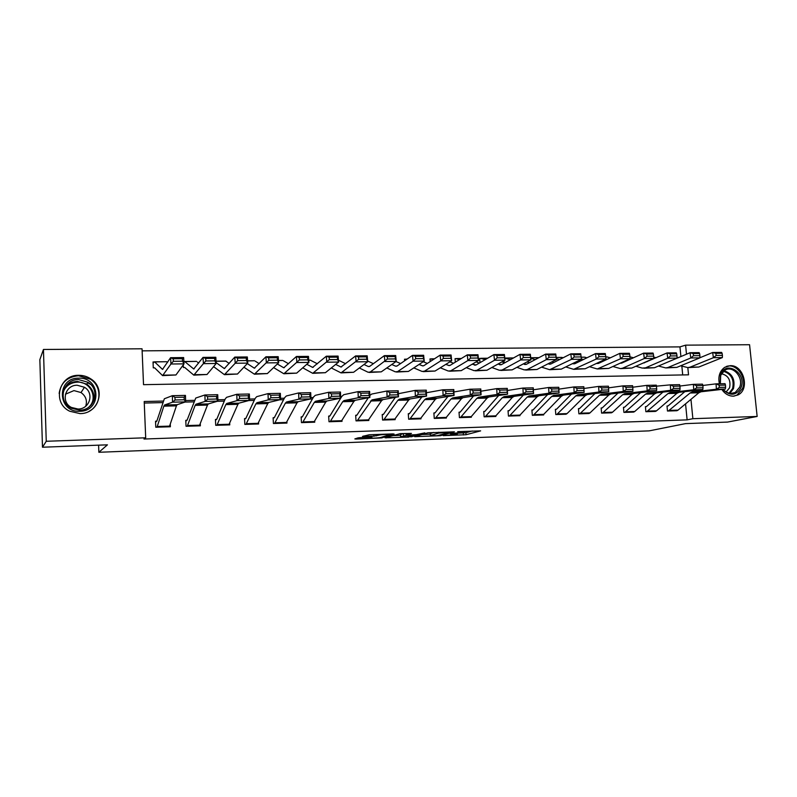 <?xml version="1.0" encoding="UTF-8"?>
<svg xmlns="http://www.w3.org/2000/svg" width="797" height="797" viewBox="0 0 797 797"><rect width="100%" height="100%" fill="white"/><g stroke="black" fill="none" stroke-linecap="round" stroke-linejoin="round"><path stroke-width="1.2" d="M443.222 435.64L466.046 434.724L480.641 430.868L457.667 431.665L464.691 432.094L450.295 433.698L457.319 434.086L455.944 434.465L443.222 435.64M78.734 375.317C83.097 375.287 87.072 376.453 90.679 378.804C106.459 388.249 98.778 413.902 80.039 413.603L69.737 411.242C51.725 402.893 58.968 374.62 78.734 375.317M719.362 383.785C717.928 376.503 719.711 371.013 724.702 367.317L730.201 365.674C743.621 364.717 750.196 389.305 738.002 394.943L733.35 396.169C728.747 396.129 724.891 393.877 721.803 389.414M360.672 437.583L358.052 437.862L354.824 438.928L356.149 439.057L381.683 437.912L394.117 434.056L392.841 433.907L369.25 434.763L362.505 436.397L373.873 436.168L378.585 435.222C380.657 434.485 391.725 434.066 389.225 434.813L381.036 437.374C379.003 438.081 368.214 438.489 370.595 437.772L371.94 437.344L370.625 437.204L360.672 437.583M370.565 437.214L370.595 437.772L370.585 437.204M680.907 356.598L679.951 346.884L685.599 345.151L749.569 344.722L757.15 416.452L727.551 422.081L685.52 423.625L649.157 430.868L98.858 452.278L107.436 444.836L42.48 447.217L46.246 441.269L43.446 349.465L142.045 348.797L143.52 384.672L688.528 374.829L687.821 367.586M757.15 416.452L692.872 418.694L690.959 399.347M163.126 401.07L144.207 401.509L145.692 437.792L143.988 439.027L687.124 419.87L692.872 418.694M145.692 437.792L46.246 441.269M414.669 436.666L440.442 435.69L454.41 431.825L427.929 432.811L414.669 436.666M408.761 437.075L385.031 437.792L400.263 433.628L411.441 433.409L406.101 435.013L407.317 435.152L416.423 434.624L424.801 432.861L411.362 436.796L408.731 436.617M687.124 419.87L685.55 403.86M340.628 398.351L339.731 398.37M312.374 399.028L310.033 399.088M283.583 399.715L279.737 399.805M254.233 400.413L248.823 400.542M224.296 401.13L217.272 401.299M193.781 401.857L185.053 402.067M162.638 402.605L144.267 403.043M684.822 391.646L668.185 405.832L666.999 406.032L667.478 411.033L677.689 410.385M662.915 392.124L646.596 406.48L645.401 406.679L645.879 411.71L656.26 411.043M640.639 392.602L624.649 407.128L623.453 407.327L623.912 412.408L634.472 411.71M617.984 393.09L602.343 407.795L601.137 407.994L601.596 413.115L612.315 412.388M594.941 393.579L579.658 408.462L578.443 408.672L578.891 413.832L589.8 413.065M571.499 394.067L556.595 409.15L555.37 409.359L555.808 414.56L566.896 413.753M547.649 394.555L533.123 409.847L531.898 410.057L532.326 415.307L543.654 414.948L543.604 414.45M523.38 395.043L509.263 410.555L508.028 410.764L508.446 416.064L519.963 415.695L519.923 415.157M498.673 395.531L484.984 411.272L483.739 411.491L484.148 416.831L495.864 416.462L495.814 415.865M473.528 396.009L460.277 412.009L459.022 412.228L459.421 417.618L471.346 417.239L471.296 416.582M447.934 396.478L435.132 412.756L433.877 412.976L434.265 418.415L446.4 418.026L446.34 417.299M421.872 396.936L409.538 413.513L408.273 413.733L408.652 419.222L421.005 418.833L420.946 418.026M395.322 397.374L383.487 414.291L382.211 414.51L382.58 420.049L395.153 419.65L395.093 418.754M368.284 397.783L356.956 415.078L355.681 415.297L356.03 420.886L368.832 420.487L368.772 419.481M330.775 421.045L341.654 420.706L340.957 421.364L330.088 421.713L342.7 401.698L343.995 400.572L358.281 397.753L358.032 391.646L343.756 394.684L341.823 396.388L329.948 415.885L328.663 416.104L329.002 421.743L342.043 421.334L341.973 420.208M303.209 421.912L314.297 421.563L313.649 422.231L302.581 422.579L314.317 402.405L315.522 401.28L328.872 398.46L328.623 392.283L315.293 395.332L313.49 397.055L302.432 416.701L301.136 416.921L301.465 422.619L314.745 422.191L314.676 420.926M275.134 422.799L286.432 422.44L285.824 423.107L274.557 423.466L285.386 403.133L286.502 401.997L298.865 399.167L298.626 392.941L286.282 395.989L284.609 397.723L274.407 417.528L273.112 417.758L273.421 423.506L286.95 423.077L286.87 421.633M246.532 423.695L258.039 423.337L257.481 424.004L245.994 424.373L255.887 403.87L256.913 402.724L268.25 399.905L268.021 393.608L256.694 396.667L255.17 398.41L245.855 418.375L244.549 418.604L244.848 424.412L258.627 423.974L258.537 422.31M217.382 424.612L229.108 424.243L228.609 424.921L216.904 425.289L225.81 404.617L226.737 403.471L237.008 400.642L236.789 394.286L226.527 397.344L225.143 399.108L216.754 419.242L215.439 419.471L215.728 425.329L229.775 424.881L229.675 422.958M187.674 425.548L199.619 425.17L199.17 425.857L187.245 426.236L195.135 405.384L195.962 404.228L205.118 401.409L204.899 394.973L195.753 398.042L187.096 420.119L185.781 420.358L186.04 426.265L200.366 425.817L200.256 423.556M157.378 426.495L169.572 426.116L169.173 426.803L157.009 427.192L163.843 406.171L164.551 405.006L172.55 402.186L172.341 395.691L164.361 398.759L156.86 421.015L155.535 421.254L155.784 427.232L170.379 426.764L170.269 424.054M679.951 346.884L142.125 350.849M682.71 374.929L681.843 366.122M527.913 361.449L527.973 362.187M504.8 358.122L510.419 359.656M504.043 360.672L504.212 362.735M479.684 358.77L480.631 358.381L479.655 358.391L479.983 362.685M455.077 359.058L456.043 358.65L455.047 358.66L455.306 362.177M430.031 359.357L431.018 358.919L430.001 358.929L430.191 361.559M404.547 359.676L405.543 359.198L404.517 359.208L404.627 360.802M379.103 359.487L378.605 359.855M283.463 360.812L288.564 363.771M255.299 361.2L259.184 363.661M226.607 361.609L225.979 361.161M213.207 367.088L214.214 367.078L224.415 374.67L235.205 363.263L234.796 357.086L247.319 356.966L247.747 363.113L237.486 374.032L224.674 374.67M197.377 362.047L198.642 363.053M183.26 364.896L183.38 367.467L184.705 367.447L193.81 375.138L203.414 363.631L203.026 357.395L215.808 357.265L216.206 363.482L207.021 374.5L194.04 375.138M167.569 362.246L166.782 361.808L167.45 362.416M153.094 363.213L154.249 361.948L153.034 361.958L153.283 367.855L154.618 367.835L162.588 375.616L170.947 364.01L170.598 357.704L183.649 357.574L184.017 363.86L175.948 374.969L162.797 375.616M98.599 445.154L98.858 452.278M42.48 447.217L39.85 359.666L43.446 349.465M686.496 354.217L685.599 345.151M341.514 396.896L340.648 396.916M313.201 397.554L310.89 397.613M284.35 398.231L280.524 398.321M254.93 398.918L249.541 399.048M224.923 399.626L217.91 399.785M194.329 400.343L185.611 400.542M67.426 384.154L72.766 382.889M458.106 433.189L465.896 432.721L472.282 430.998M422.041 434.524L430.31 434.216M436.856 435.76L450.863 432.173L438.709 433.11L430.4 435.461L436.856 435.76M430.27 433.747L433.727 432.412M400.562 435.321L392.004 435.64M400.732 436.626L400.652 436.646C398.341 437.354 408.801 436.935 410.933 436.238L413.982 435.341L406.321 435.451L400.732 436.626L400.532 434.863M404.737 433.468L403.531 433.658L403.68 435.74M400.592 434.554L403.531 433.658M677.012 357.355L678.337 357.694M722.421 355.392L722.112 353.31L715.845 353.37L716.154 355.462L722.421 355.392L722.351 357.594L698.8 367.038L688.389 367.576M722.351 357.594L713.405 357.704L690.063 367.178L687.781 367.586L680.648 365.803M716.154 355.462L713.405 357.704L712.648 352.493L721.584 352.404L722.112 353.31M699.886 357.763L712.648 352.493L715.845 353.37M669.5 410.395L678.048 410.126L676.872 410.734L668.334 411.003L690.092 393.001L692.304 391.985L716.383 389.225L716.075 383.855L702.864 385.469M667.856 406.012L667.009 406.201M678.048 410.126L698.82 392.782L701.051 391.765L725.34 389.006L716.383 389.225L719.312 387.382L725.599 387.242L725.469 385.1L719.193 385.24L719.312 387.382M719.193 385.24L716.075 383.855L725.021 383.666L725.469 385.1M725.34 389.006L725.599 387.242M653.699 357.116L656.08 357.743M699.896 355.631L699.597 353.529L693.221 353.599L693.52 355.701L699.896 355.631L699.886 357.853L676.842 367.377L666.322 367.915M699.886 357.853L690.79 357.963L667.956 367.507L665.724 367.915L658.452 366.042M693.52 355.701L690.79 357.963L690.033 352.712L699.128 352.623L699.597 353.529M666.362 362.665L690.033 352.712L693.221 353.599M652.115 359.118L652.633 359.258M629.949 356.817L633.446 357.773M646.825 361.449L647.333 361.589M676.982 355.88L676.683 353.758L670.197 353.828L670.486 355.95L676.982 355.88L677.022 358.122L654.516 367.716L643.886 368.254M677.022 358.122L667.766 358.232L645.48 367.855L642.203 368.084L635.867 366.271M670.486 355.95L667.766 358.232L667.029 352.932L676.274 352.842L676.683 353.758M643.687 362.994L667.029 352.932L670.197 353.828M629.082 359.118L629.949 359.367M606.886 356.917L610.412 357.793M623.712 361.569L624.569 361.808M653.66 356.129L653.361 353.998L646.756 354.057L647.054 356.199L653.66 356.129L653.759 358.391L631.802 368.055L621.052 368.603M653.759 358.391L644.335 358.501L622.606 368.194L620.484 368.613L612.893 366.5M647.054 356.199L644.335 358.501L643.607 353.151L653.032 353.061L653.361 353.998M620.036 363.243L621.929 363.014L643.607 353.151L646.756 354.057M605.64 359.108L606.876 359.457M647.891 411.073L656.579 410.804L655.423 411.411L646.746 411.68L668.006 393.549L670.167 392.532L693.719 389.763L693.41 384.353L679.921 386.037M646.267 406.649L645.421 406.859M656.579 410.804L676.882 393.329L679.064 392.313L702.824 389.544L693.719 389.763L696.638 387.91L703.024 387.76L702.904 385.599L696.518 385.738L696.638 387.91M696.518 385.738L693.41 384.353L702.516 384.154L702.904 385.599M702.824 389.544L703.024 387.76M625.914 411.77L634.751 411.491L633.625 412.099L624.798 412.378L645.54 394.117L647.652 393.09L670.646 390.311L670.347 384.851L649.944 386.784L650.063 388.986L656.688 388.836L656.31 385.16L646.865 385.359L632.778 387.222M624.34 407.307L623.463 407.516M634.751 411.491L654.576 393.887L656.698 392.861L679.921 390.092L670.646 390.311L673.555 388.448L680.06 388.298L679.941 386.117L673.435 386.256L673.555 388.448M673.435 386.256L670.347 384.851L679.622 384.652L679.941 386.117M679.921 390.092L680.06 388.298M603.578 412.467L612.554 412.188L611.458 412.806L602.492 413.085L622.686 394.684L624.748 393.648L647.174 390.869L646.865 385.359L649.944 386.784M602.034 407.964L601.147 408.194M612.554 412.188L631.882 394.455L633.954 393.429L656.608 390.65L647.174 390.869L650.063 388.986M656.608 390.65L656.688 388.836M584.44 357.156L586.981 357.783M600.191 361.679L601.406 362.037M629.909 356.389L629.63 354.227L622.905 354.296L623.194 356.458L629.909 356.389L630.078 358.67L608.699 368.413L597.83 368.961M630.078 358.67L620.484 358.78L597.282 368.971L589.521 366.72M623.194 356.458L620.484 358.78L619.777 353.38L629.361 353.29L629.63 354.227M596.455 363.442L598.677 363.322L619.777 353.38L622.905 354.296M581.382 358.939L583.394 359.537M580.864 413.185L589.989 412.896L588.923 413.513L579.808 413.802L599.444 395.272L601.446 394.226L623.274 391.437L622.975 385.887L608.549 387.85M579.359 408.642L578.463 408.871M589.989 412.896L608.788 395.033L610.811 393.997L632.878 391.217L623.274 391.437L626.153 389.544L632.888 389.384L632.768 387.163L626.034 387.312L626.153 389.544M626.034 387.312L622.975 385.887L632.579 385.678L632.768 387.163M632.878 391.217L632.888 389.384M720.129 383.765L720.518 374.72C725.718 359.636 747.088 373.086 741.061 387.501C736.209 395.82 730.112 396.418 722.779 389.305M723.118 389.265C726.864 393.389 730.919 394.465 735.272 392.473L739.696 387.173C743.9 377.38 732.612 364.747 724.632 370.376L720.697 375.347L720.349 383.765M721.454 373.733C728.299 375.407 731.008 380.099 729.584 387.82L726.157 391.935M733.838 396.149L737.006 395.073L742.565 388.438C747.188 377.539 736.179 362.725 726.216 366.52M79.78 411.262C57.324 412.647 56.228 377.668 78.644 378.177C100.811 377.031 102.086 411.421 79.78 411.262M78.584 379.581C62.863 379.063 57.035 401.449 71.252 408.213L79.62 410.186C94.684 410.455 100.791 389.743 87.999 382.271L78.584 379.581M65.424 394.206L73.972 390.6L81.005 392.552C85.887 396.119 87.451 400.682 85.707 406.261M78.026 409.03L71.431 407.446C60.502 402.136 65.065 384.871 77.219 385.25L84.462 387.272C94.514 393.021 89.782 409.25 78.026 409.03M89.154 411.242C101.608 405.006 102.275 386.485 90.41 379.193L78.564 375.736C67.287 376.812 60.811 382.719 59.147 393.429M93.777 397.952L93.119 395.551M90.609 384.373L87.929 382.978M73.713 375.995L72.348 376.782M65.394 380.767L64.537 381.255M72.248 383.068L67.217 384.363M561.606 357.405L563.13 357.753M576.261 361.768L577.845 362.256M605.74 356.648L605.461 354.476L598.617 354.535L598.896 356.717L605.74 356.648L605.969 358.949L585.187 368.762L574.199 369.32M605.969 358.949L596.206 359.058L573.661 369.33L565.74 366.929M598.896 356.717L596.206 359.058L595.508 353.619L605.272 353.519L605.461 354.476M572.455 363.631L575.016 363.631L595.508 353.619L598.617 354.535M556.316 358.61L559.494 359.606M551.893 361.838L553.865 362.466M581.133 356.917L580.854 354.715L573.89 354.785L574.159 356.986L581.133 356.917L581.421 359.238L561.267 369.131L550.159 369.688M581.421 359.238L571.479 359.347L549.631 369.698L541.542 367.128M574.159 356.986L571.479 359.347L570.801 353.858L580.734 353.758L580.854 354.715M548.037 363.811L550.946 363.95L570.801 353.858L573.89 354.785M530.772 358.212L535.176 359.646M527.086 361.888L529.457 362.675M556.067 357.186L555.798 354.964L548.695 355.034L548.964 357.255L556.067 357.186L556.426 359.527L546.294 359.646L545.636 354.097L555.758 353.998L556.426 359.527L536.919 369.499L525.681 370.057M548.964 357.255L546.294 359.646L527.056 369.649L524.237 369.878L516.914 367.327M523.171 363.98L526.438 364.279L545.636 354.097L548.695 355.034M555.798 354.964L555.758 353.998M501.831 361.908L504.611 362.874M530.533 357.454L530.274 355.223L523.041 355.293L523.3 357.534L530.533 357.454L530.961 359.826L520.64 359.945L520.003 354.346L530.314 354.247L530.961 359.826L512.142 369.868L500.775 370.446M523.3 357.534L520.64 359.945L502.1 370.027L499.37 370.256L491.829 367.497M497.856 364.129L501.492 364.608L520.003 354.346L523.041 355.293M480.631 358.381L485.214 359.646M530.274 355.223L530.314 354.247M476.108 361.898L479.316 363.073M504.521 357.743L504.272 355.482L496.9 355.552L497.149 357.823L504.521 357.743L505.019 360.124L494.509 360.244L493.891 354.595L504.391 354.496L505.019 360.124L486.907 370.256L475.41 370.834M497.149 357.823L494.509 360.244L476.686 370.406L474.066 370.645L466.295 367.656M472.073 364.259L476.098 364.936L493.891 354.595L496.9 355.552M456.043 358.65L459.54 359.586M504.272 355.482L504.391 354.496M557.761 413.912L567.046 413.613L566.009 414.241L556.734 414.53L575.793 395.86L577.725 394.814L598.936 392.024L598.647 386.415L583.922 388.478M556.296 409.329L555.389 409.578M567.046 413.613L585.297 395.621L587.269 394.575L608.719 391.785L598.936 392.024L601.805 390.102L608.669 389.942L608.549 387.701L601.685 387.86L601.805 390.102M601.685 387.86L598.647 386.415L608.43 386.196L608.549 387.701M608.719 391.785L608.669 389.942M534.269 414.649L543.713 414.35L542.707 414.978L533.273 415.277L551.713 396.458L553.596 395.402L574.159 392.612L573.87 386.953L558.876 389.135M532.844 410.027L531.918 410.286M576.889 388.408L573.87 386.953L583.832 386.734L584.121 392.373L574.159 392.612L577.008 390.679L583.992 390.52L583.882 388.259L576.889 388.408L577.008 390.679M543.713 414.35L561.397 396.219L563.3 395.163L584.121 392.373L583.992 390.52M583.832 386.734L583.882 388.259M510.369 415.396L519.973 415.098L519.006 415.725L509.413 416.034L527.216 397.075L529.039 396.009L548.914 393.21L548.635 387.501L533.362 389.803M508.984 410.734L508.048 411.013M551.634 388.976L548.635 387.501L558.787 387.282L559.066 392.971L548.914 393.21L551.753 391.267L558.866 391.098L558.757 388.816L551.634 388.976L551.753 391.267M519.973 415.098L537.068 396.826L538.911 395.77L559.066 392.971L558.866 391.098M558.787 387.282L558.757 388.816M486.05 416.164L495.824 415.855L494.887 416.492L485.124 416.801L502.279 397.703L504.033 396.627L523.211 393.828L522.932 388.059L507.37 390.5M484.715 411.461L483.759 411.75M525.91 389.554L522.932 388.059L533.263 387.83L533.552 393.579L523.211 393.828L526.02 391.855L533.273 391.696L533.163 389.384L525.91 389.554L526.02 391.855M495.824 415.855L512.312 397.444L514.085 396.378L533.552 393.579L533.273 391.696M533.263 387.83L533.163 389.384M461.304 416.941L471.256 416.632L470.36 417.269L460.417 417.588L476.885 398.331L478.569 397.255L497.009 394.445L496.74 388.627L480.89 391.217M460.018 412.198L459.042 412.497M499.699 390.132L496.74 388.627L507.271 388.398L507.55 394.196L497.009 394.445L499.809 392.463L507.201 392.293L507.091 389.972L499.699 390.132L499.809 392.463M471.256 416.632L487.097 398.082L488.81 397.006L507.55 394.196L507.201 392.293M507.271 388.398L507.091 389.972M449.897 361.838L453.563 363.253M478.021 358.022L477.772 355.741L470.27 355.821L470.509 358.102L478.021 358.022L478.598 360.433L467.889 360.553L467.281 354.854L477.981 354.745L478.598 360.433L461.214 370.645L449.588 371.223M470.509 358.102L467.889 360.553L450.813 370.804L448.293 371.033L440.293 367.796M445.812 364.368L449.11 365.584L450.245 365.285L467.281 354.854L470.27 355.821M431.018 358.919L433.399 359.487M477.772 355.741L477.981 354.745M436.128 417.738L446.25 417.419L445.384 418.056L435.282 418.375L451.032 398.978L452.646 397.892L470.32 395.083L470.051 389.215L453.901 391.965M434.883 412.946L433.897 413.274M472.99 390.729L470.051 389.215L480.79 388.976L481.059 394.834L470.32 395.083L473.099 393.08L480.631 392.911L480.521 390.56L472.99 390.729L473.099 393.08M446.25 417.419L461.433 398.719L463.067 397.643L481.059 394.834L480.631 392.911M480.79 388.976L480.521 390.56M423.197 361.728L427.331 363.412M451.012 358.311L450.773 356.01L443.122 356.09L443.361 358.401L451.012 358.311L451.67 360.742L440.751 360.872L440.163 355.113L451.072 355.004L451.67 360.742L435.052 371.043L423.287 371.631M443.361 358.401L440.751 360.872L424.452 371.203L422.051 371.432L413.802 367.895M419.053 364.448L422.818 365.933L423.904 365.634L440.163 355.113L443.122 356.09M405.543 359.198L406.759 359.337M450.773 356.01L451.072 355.004M410.495 418.545L420.796 418.216L419.979 418.863L409.688 419.192L424.701 399.646L426.236 398.55L443.122 395.73L442.853 389.803L426.395 392.752M409.309 413.703L408.293 414.051M445.762 391.337L442.853 389.803L453.792 389.564L454.061 395.471L443.122 395.73L445.872 393.718L453.543 393.539L453.433 391.168L445.762 391.337L445.872 393.718M420.796 418.216L435.292 399.377L436.856 398.291L454.061 395.471L453.543 393.539M453.792 389.564L453.433 391.168M395.989 361.559L400.612 363.552M423.486 358.61L423.257 356.289L415.456 356.369L415.675 358.7L423.486 358.61L424.213 361.061L413.085 361.19L412.527 355.372L423.645 355.273L424.213 361.061L408.403 371.442L396.498 372.04M415.675 358.7L413.085 361.19L397.603 371.611L395.322 371.84L386.824 367.965M391.795 364.488L395.561 366.162L397.075 365.982L412.527 355.372L415.456 356.369M423.257 356.289L423.645 355.273M384.393 419.361L394.894 419.033L394.107 419.68L383.636 420.019L397.872 400.313L399.337 399.207L415.386 396.398L415.127 390.4L398.351 393.708M383.267 414.48L382.241 414.858M418.007 391.955L415.127 390.4L426.285 390.161L426.544 396.129L415.386 396.398L418.116 394.356L425.937 394.176L425.837 391.785L418.007 391.955L418.116 394.356M394.894 419.033L408.662 400.044L410.156 398.948L426.544 396.129L425.937 394.176M426.285 390.161L425.837 391.785M367.636 361.021L373.394 363.671M395.412 358.919L395.192 356.568L387.242 356.648L387.462 358.999L395.412 358.919L396.229 361.39L384.891 361.519L384.343 355.651L395.681 355.542L396.229 361.39L381.255 371.85L369.2 372.458M387.462 358.999L370.246 372.02L368.094 372.249L359.327 367.985M364 364.488L368.304 366.52L369.738 366.341L384.343 355.651L387.242 356.648M395.192 356.568L395.681 355.542M357.833 420.198L368.513 419.86L367.776 420.517L357.106 420.856L371.93 399.885L387.113 397.065L386.854 391.018L371.681 394.057L369.798 395.491M356.747 415.267L355.701 415.675M389.713 392.592L386.854 391.018L398.231 390.769L398.49 396.796L387.113 397.065L389.813 395.013L397.793 394.824L397.693 392.413L389.713 392.592L389.813 395.013M368.513 419.86L381.534 400.722L382.949 399.616L398.49 396.796L397.793 394.824M398.231 390.769L397.693 392.413M338.446 360.194L345.659 363.751M366.799 359.228L366.59 356.857L358.471 356.936L358.68 359.308L366.799 359.228L367.706 361.718L356.129 361.858L355.611 355.92L367.178 355.811L367.706 361.718L353.589 372.279L341.395 372.876M358.68 359.308L341.026 372.886L331.303 367.935M335.676 364.418L340.977 367.018L355.611 355.92L358.471 356.936M366.59 356.857L367.178 355.811M329.749 416.074L328.683 416.512M360.852 393.23L358.032 391.646L369.629 391.397L369.878 397.484L358.281 397.753L360.951 395.681L369.091 395.491L368.991 393.051L360.852 393.23L360.951 395.681M341.654 420.706L353.898 401.419L355.233 400.303L369.878 397.484L369.091 395.491M369.629 391.397L368.991 393.051M310.282 360.144L317.385 363.791M337.609 359.537L337.41 357.146L329.131 357.225L329.33 359.626L337.609 359.537L338.605 362.057L326.8 362.197L326.312 356.209L338.097 356.09L338.605 362.057L325.395 372.697L313.052 373.315M329.33 359.626L312.713 373.315L302.74 367.815M306.795 364.269L312.653 367.397L326.312 356.209L329.131 357.225M337.41 357.146L338.097 356.09M302.252 416.891L301.166 417.379M331.422 393.887L328.623 392.283L340.458 392.024L340.698 398.171L328.872 398.46L331.512 396.358L339.821 396.169L339.721 393.708L331.422 393.887L331.512 396.358M314.297 421.563L325.734 402.116L326.979 401.001L340.698 398.171L339.821 396.169M340.458 392.024L339.721 393.708M282.586 360.443L278.482 360.573M307.831 359.855L307.642 357.445L299.204 357.524L299.393 359.955L307.831 359.855L308.927 362.406L296.882 362.545L296.414 356.498L308.449 356.379L308.927 362.406L296.663 373.135L284.16 373.753M299.393 359.955L283.852 373.763L273.61 367.586M277.336 364.01L283.782 367.786L296.414 356.498L299.204 357.524M307.642 357.445L308.449 356.379M254.382 360.752L247.588 360.911M277.456 360.184L277.276 357.743L268.659 357.833L268.838 360.284L277.456 360.184L278.641 362.755L266.357 362.904L265.919 356.787L278.193 356.667L278.641 362.755L267.364 373.584L254.711 374.211M268.838 360.284L254.422 374.211L243.912 367.198M247.289 363.601L254.343 368.174L265.919 356.787L268.659 357.833M277.276 357.743L278.193 356.667M225.651 361.061L229.217 363.442M216.156 362.645L224.336 368.573L234.796 357.086L237.496 358.142L237.665 360.613L246.462 360.523L246.283 358.052L237.496 358.142M246.462 360.523L247.747 363.113L235.205 363.263L237.665 360.613M246.283 358.052L247.319 356.966M196.361 361.38L184.765 361.599L193.721 368.981L203.026 357.395L205.686 358.461L205.835 360.961L214.811 360.862L214.662 358.371L205.686 358.461M214.811 360.862L216.206 363.482L203.414 363.631L205.835 360.961M214.662 358.371L215.808 357.265M166.513 361.708L154.648 361.928L162.498 369.4L170.598 357.704L173.208 358.78L173.347 361.31L182.513 361.21L182.364 358.69L173.208 358.78M182.513 361.21L184.017 363.86L170.947 364.01L173.347 361.31M182.364 358.69L183.649 357.574M274.238 417.728L273.132 418.256M301.386 394.555L298.626 392.941L310.7 392.672L310.94 398.889L298.865 399.167L301.485 397.055L309.953 396.856L309.854 394.366L301.386 394.555L301.485 397.055M286.432 422.44L297.022 402.834L298.178 401.708L310.94 398.889L309.953 396.856M310.7 392.672L309.854 394.366M245.695 418.574L244.579 419.172M270.741 395.242L268.021 393.608L280.345 393.339L280.574 399.606L268.25 399.905L270.841 397.763L279.478 397.564L279.388 395.053L270.741 395.242L270.841 397.763M258.039 423.337L267.762 403.571L268.818 402.435L280.574 399.606L279.478 397.564M280.345 393.339L279.388 395.053M216.615 419.441L215.469 420.109M239.469 395.94L236.789 394.286L249.361 394.007L249.581 400.343L237.008 400.642L239.558 398.49L248.385 398.281L248.295 395.74L239.469 395.94L239.558 398.49M229.108 424.243L237.914 404.318L238.881 403.172L249.581 400.343L248.385 398.281M249.361 394.007L248.295 395.74M186.976 420.318L185.811 421.095M207.539 396.657L204.899 394.973L217.73 394.694L217.95 401.1L205.118 401.409L207.628 399.227L216.635 399.018L216.545 396.448L207.539 396.657L207.628 399.227M199.619 425.17L207.479 405.075L208.346 403.92L217.95 401.1L216.635 399.018M217.73 394.694L216.545 396.448M156.76 421.224L155.574 422.131M174.941 397.384L172.341 395.691L185.452 395.402L185.661 401.867L172.55 402.186L175.031 399.984L184.227 399.775L184.137 397.175L174.941 397.384L175.031 399.984M169.572 426.116L176.436 405.852L177.193 404.687L185.661 401.867L184.227 399.775M185.452 395.402L184.137 397.175M465.896 432.721L466.046 434.724M463.296 432.99L463.446 435.003M440.402 435.082L440.442 435.69M438.639 432.233L438.709 433.11M430.4 433.369L430.549 435.421M386.266 437.414L386.296 437.922M406.002 433.419L406.101 435.013M411.312 436.128L411.362 436.796M378.535 434.425L378.585 435.222M376.433 434.504L376.523 435.879M373.763 434.594L373.873 436.168M363.811 435.969L363.84 436.537M381.633 437.184L381.683 437.912M356.12 438.499L356.149 439.057M698.8 367.038L690.063 367.178M690.092 393.001L698.82 392.782M692.304 391.985L701.051 391.765M676.842 367.377L667.956 367.507M644.394 362.854L643.597 362.864M654.516 367.716L645.48 367.855M621.54 363.163L620.176 363.173M631.802 368.055L622.606 368.194M607.563 356.986L605.78 357.006M668.006 393.549L676.882 393.329M670.167 392.532L679.064 392.313M645.54 394.117L654.576 393.887M647.652 393.09L656.698 392.861M622.686 394.684L631.882 394.455M624.748 393.648L633.954 393.429M598.308 363.472L596.604 363.492M608.699 368.413L599.344 368.553M585.088 357.225L581.172 357.275M599.444 395.272L608.788 395.033M601.446 394.226L610.811 393.997M724.074 370.754C732.214 373.444 735.352 379.402 733.479 388.617L729.893 393.379M729.056 393.21L732.592 388.557C734.396 379.601 731.337 373.843 723.417 371.292M64.258 388.647C67.376 384.114 71.77 381.723 77.458 381.464L86.783 384.124C94.116 389.902 95.65 396.796 91.396 404.806M88.726 407.197C98.549 398.679 90.699 381.345 77.369 382.142C70.465 382.59 65.733 385.878 63.182 392.004M574.657 363.781L573.013 363.801M585.187 368.762L575.673 368.911M562.244 357.474L556.186 357.544M550.597 364.099L548.994 364.119M561.267 369.131L551.584 369.27M538.772 357.733L530.732 357.823M526.1 364.428L524.556 364.448M536.919 369.499L527.056 369.649M513.388 358.012L505.806 358.092M501.174 364.757L499.679 364.777M512.142 369.868L502.1 370.027M487.525 358.291L481.597 358.361M475.789 365.096L474.354 365.116M486.907 370.256L476.686 370.406M461.184 358.58L456.96 358.63M575.793 395.86L585.297 395.621M577.725 394.814L587.269 394.575M551.713 396.458L561.397 396.219M553.596 395.402L563.3 395.163M527.216 397.075L537.068 396.826M529.039 396.009L538.911 395.77M502.279 397.703L512.312 397.444M504.033 396.627L514.085 396.378M476.885 398.331L487.097 398.082M478.569 397.255L488.81 397.006M449.936 365.434L448.572 365.454M461.214 370.645L450.813 370.804M434.345 358.869L431.904 358.899M451.032 398.978L461.433 398.719M452.646 397.892L463.067 397.643M423.615 365.783L422.3 365.803M435.052 371.043L424.452 371.203M406.998 359.168L406.39 359.178M424.701 399.646L435.292 399.377M426.236 398.55L436.856 398.291M396.806 366.142L395.561 366.162M408.403 371.442L397.603 371.611M397.872 400.313L408.662 400.044M399.337 399.207L410.156 398.948M369.489 366.5L368.304 366.52M381.255 371.85L370.246 372.02M370.545 401.001L381.534 400.722M371.93 399.885L382.949 399.616M341.644 366.879L340.538 366.889M353.589 372.279L342.371 372.448M342.7 401.698L353.898 401.419M343.995 400.572L355.233 400.303M313.281 367.248L312.245 367.268M325.395 372.697L313.968 372.876M310.681 360.224L308.748 360.244M314.317 402.405L325.734 402.116M315.522 401.28L326.979 401.001M284.36 367.636L283.403 367.646M296.663 373.135L285.007 373.315M254.881 368.025L253.994 368.035M267.364 373.584L255.488 373.763M224.814 368.423L224.017 368.433M237.486 374.032L225.372 374.221M225.959 361.151L216.067 361.26M194.149 368.832L193.442 368.842M207.021 374.5L194.667 374.68M162.867 369.25L162.249 369.25M175.948 374.969L163.345 375.158M285.386 403.133L297.022 402.834M286.502 401.997L298.178 401.708M255.887 403.87L267.762 403.571M256.913 402.724L268.818 402.435M225.81 404.617L237.914 404.318M226.737 403.471L238.881 403.172M195.135 405.384L207.479 405.075M195.962 404.228L208.346 403.92M163.843 406.171L176.436 405.852M164.551 405.006L177.193 404.687M457.259 433.249L457.299 433.757M430.25 433.419L430.4 435.461M405.972 433.419L406.081 435.023M400.512 434.574L400.652 436.646M607.125 356.907L605.77 356.926M584.669 357.156L581.162 357.195M730.839 393.479L735.272 392.473M87.042 384.303L86.654 384.891M91.027 405.205C95.59 397.075 94.176 390.052 86.783 384.124L87.999 382.271M84.462 387.272L81.005 392.552M561.825 357.405L556.176 357.464M538.603 357.654L530.722 357.743M513.537 357.933L505.418 358.022M487.674 358.212L481.229 358.281M461.324 358.501L456.611 358.55M434.475 358.789L431.566 358.819M407.118 359.088L406.072 359.098M310.422 360.144L308.748 360.154M282.726 360.443L278.472 360.483M254.502 360.752L247.588 360.822M225.76 361.061L216.057 361.171M196.46 361.38L184.585 361.509M166.603 361.708L154.498 361.838"/></g></svg>
